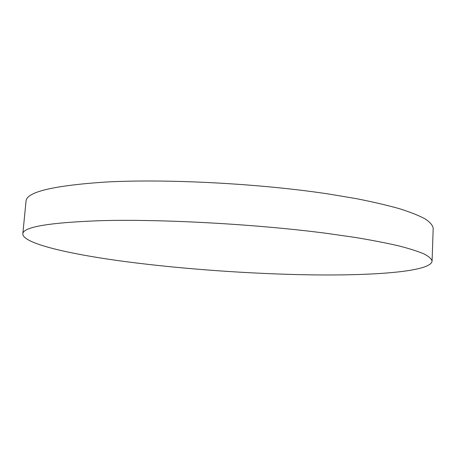 <?xml version="1.0" encoding="UTF-8"?>
<svg xmlns="http://www.w3.org/2000/svg" width="456" height="456" viewBox="0 0 456 456"><rect width="100%" height="100%" fill="white"/><g stroke="black" fill="none" stroke-linecap="round" stroke-linejoin="round"><path stroke-width="0.68" d="M101.585 220.647C162.912 218.988 257.509 224.244 327.083 233.404L354.905 237.394C371.691 240.169 386.232 242.98 398.527 245.812C409.448 248.623 417.981 251.347 424.137 253.981C428.959 256.54 431.604 258.928 432.071 261.163C430.852 271.656 374.154 275.789 310.513 274.848C251.079 273.942 183.671 269.177 126.369 261.727C69.922 254.288 23.176 243.686 22.8 233.974C22.828 226.963 49.088 222.522 101.585 220.647M22.8 233.974L26.026 201.273C26.283 192.056 52.582 185.666 104.914 182.098C166.035 178.627 260.017 183.523 329.084 194.068L356.706 198.719C373.367 202.014 387.799 205.388 399.992 208.854C410.827 212.314 419.286 215.711 425.38 219.045C430.156 222.306 432.761 225.395 433.2 228.319L432.071 261.163"/></g></svg>
